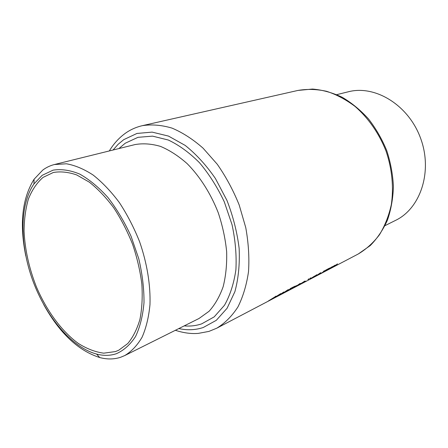 <?xml version="1.0" encoding="UTF-8"?>
<svg xmlns="http://www.w3.org/2000/svg" width="448" height="448" viewBox="0 0 448 448"><rect width="100%" height="100%" fill="white"/><g stroke="black" fill="none" stroke-linecap="round" stroke-linejoin="round"><path stroke-width="0.67" d="M25.777 255.853C19.359 224.034 22.126 198.503 34.082 179.245L42.7 170.134C46.228 167.474 50.126 165.609 54.387 164.534L66.41 163.783C75.051 165.301 83.961 169.058 93.139 175.045C102.29 182.291 111.02 191.447 119.325 202.518C127.176 214.497 133.924 227.539 139.569 241.64C147.056 263.155 150.64 285.107 149.974 304.629C148.781 317.072 146.154 327.93 142.089 337.198C137.301 345.369 131.516 351.495 124.729 355.572L120.607 357.28C114.044 359.408 107.083 359.498 99.73 357.543C78.148 350.638 59.483 332.998 43.736 304.618M42.157 175.33L53.077 170.15C61.326 168.868 70.185 170.167 79.66 174.048C89.286 179.441 98.706 187.253 107.912 197.473C116.738 208.908 124.454 221.85 131.074 236.298L138.768 258.737C142.352 274.03 144.099 288.658 144.004 302.618C142.845 315.778 140.028 327.079 135.548 336.521C130.25 344.652 123.861 350.381 116.379 353.707C110.169 355.774 103.572 355.891 96.589 354.066C71.624 347.323 46.155 316.82 32.917 280.913C19.706 244.994 19.314 205.251 33.942 183.932L42.157 175.33M43.025 177.414L53.323 172.491C60.586 171.237 68.376 172.054 76.692 174.938L89.37 182.179C97.882 188.933 106.002 197.462 113.725 207.777C121.033 218.938 127.31 231.084 132.569 244.216C137.082 257.628 140.179 270.945 141.859 284.178C142.666 297.035 142.022 308.795 139.916 319.458C137.032 329.241 132.983 337.271 127.764 343.543L118.759 350.207L115.489 351.568L103.712 353.17C95.379 352.055 86.962 348.846 78.462 343.532C61.65 331.352 46.508 310.626 36.294 286.625C29.03 268.061 24.954 249.586 24.063 231.207C24.153 219.447 25.603 208.695 28.426 198.946C32.026 189.997 36.893 182.818 43.025 177.414M337.523 263.883L332.965 266.98L334.981 265.216L329.504 268.789L332.326 266.605L327.785 269.847L334.023 265.933L331.75 267.77L337.523 263.883M324.201 271.578L330.54 267.714L327.958 268.884L324.201 271.578M323.518 271.398L324.514 270.715L323.484 271.326M320.6 272.731L316.114 275.85L316.82 274.708L311.646 278.309L316.182 275.307L315.42 276.326L320.6 272.731M309.87 278.538L310.884 277.844L309.837 278.46M297.332 285.813L304.858 281.098L297.332 285.813M289.587 289.884L296.61 285.566L294.112 286.871L294.818 286.21L289.587 289.884M287.062 290.847L288.585 289.632L287.958 289.761L281.887 293.838L287.034 290.774M275.716 297.142L273.7 298.144L280.756 293.586L272.311 298.928L275.699 297.097M268.29 301.034L276.058 296.184L268.29 301.034M279.121 295.355L283.791 291.973L279.087 295.271M289.481 289.738L286.944 291.088L293.731 286.782L290.108 288.674L292.074 287.784L285.824 291.782L289.481 289.738M295.501 286.77L300.194 283.399L295.467 286.692M307.994 279.518L309.008 278.824L307.961 279.44M304.942 281.674L305.973 281.042L304.926 281.63M310.094 278.975L314.726 275.99L310.094 278.975M321.048 272.989L319.183 273.969L321.014 272.91M321.238 273.291L326.547 269.623L321.227 273.263M336.767 94.646L348.309 91.79C374.965 84.728 408.442 104.86 420.56 138.174C432.942 171.394 420.515 208.426 395.64 220.338L385.006 225.646M275.492 296.279L275.621 296.582M286.58 291.099L282.61 293.423L287.42 290.181L286.58 291.099M293.586 287.263L291.329 288.826L293.546 287.168M304.248 281.249L304.371 281.534M310.565 278.662L314.11 276.371L310.565 278.662M326.43 270.357L329.918 268.094L326.43 270.357M124.729 355.572L199.063 318.466L209.076 311.276C214.967 304.735 219.66 296.537 223.16 286.681C225.848 276.013 227.013 264.348 226.649 251.681C225.366 238.7 222.555 225.697 218.221 212.677C210.728 193.514 199.881 176.473 187.163 163.654C178.438 155.949 169.551 150.192 160.496 146.395C151.547 143.78 143.058 143.17 135.033 144.575L54.387 164.534M118.916 148.562L125.227 143.231L137.99 137.323L152.572 136.136L168.28 140.011C179.06 145.102 189.493 152.706 199.573 162.82C209.149 174.21 217.386 187.219 224.286 201.835L232.03 224.672C235.396 240.318 236.684 255.354 235.894 269.791C233.918 283.444 230.126 295.254 224.515 305.217L214.189 316.876L201.678 323.854C196.095 325.741 190.271 326.418 184.206 325.886M178.814 328.574C187.314 330.422 195.451 330.07 203.23 327.516L216.289 320.331L227.091 308.252L234.886 291.682C238.42 278.645 239.837 264.236 239.148 248.466C237.171 232.299 233.117 216.3 226.979 200.463L215.41 178.489C206.231 165.194 196.146 154.162 185.17 145.398L168.493 136.086L152.13 132.121L136.965 133.442L123.721 139.664L118.065 144.357L113.064 150.013M142.246 125.686C151.642 124.208 161.554 125.02 171.993 128.106C182.549 132.552 192.909 139.238 203.067 148.17L217.246 164.231C225.904 176.641 233.218 190.215 239.182 204.96L245.75 227.59C248.506 242.878 249.43 257.55 248.517 271.611C246.579 284.995 243.029 296.806 237.877 307.031C231.935 316.154 224.913 323.198 216.804 328.171L358.238 253.999C366.257 249.211 373.318 242.816 379.422 234.802C384.821 225.96 388.774 215.975 391.278 204.842C393.887 187.583 392.084 168.834 385.974 150.909C379.002 133.302 368.217 117.863 355.034 106.417C345.912 99.568 336.426 94.528 326.581 91.297C316.742 89.158 307.216 88.866 298.01 90.423L142.246 125.686C135.402 127.316 129.315 130.183 123.99 134.299C118.205 138.746 113.322 144.29 109.329 150.937M175.375 330.294C183.49 332.937 191.134 333.967 198.29 333.39L208.908 331.414L216.804 328.171M358.238 253.999L370.177 245.633C377.244 238.482 383.001 229.975 387.453 220.114C391.048 209.636 393.036 198.447 393.417 186.542C392.829 174.451 390.611 162.478 386.747 150.623C382.004 139.098 375.928 128.548 368.53 118.961C360.522 110.146 351.753 102.917 342.222 97.272C332.433 92.652 322.538 89.914 312.519 89.051L298.01 90.423M96.589 354.066L99.73 357.543M33.942 183.932L34.082 179.245"/></g></svg>
